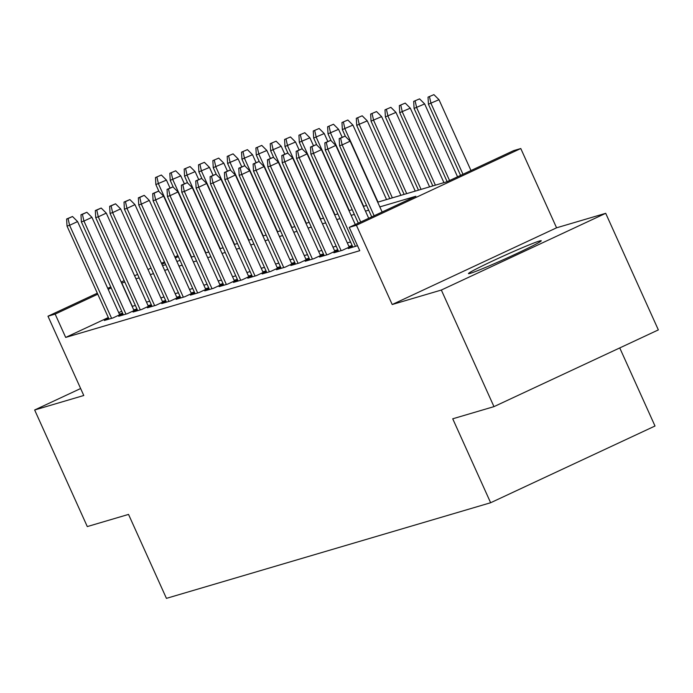 <?xml version="1.0" encoding="UTF-8"?>
<svg xmlns="http://www.w3.org/2000/svg" width="693" height="693" viewBox="0 0 693 693"><rect width="100%" height="100%" fill="white"/><g stroke="black" fill="none" stroke-linecap="round" stroke-linejoin="round"><path stroke-width="1.04" d="M539.526 240.999A39.943 1.672 -24.3 0 0 498.873 258.082A39.943 1.672 -24.3 0 0 468.468 273.614A39.943 1.672 -24.3 0 0 470.218 273.354A39.943 1.672 -24.3 0 0 510.871 256.28A39.943 1.672 -24.3 0 0 541.276 240.74A39.943 1.672 -24.3 0 0 539.526 240.999M377.694 202.183L446.968 181.748L513.608 150.641L520.781 148.527L356.401 225.251L349.229 227.373L415.869 196.266L379.825 206.895M556.574 227.806L392.203 304.53L441.337 290.046L493.97 406.635L658.35 329.903L605.708 213.314L556.574 227.806L520.781 148.527M619.75 347.921L655.006 426.013L490.635 502.737L166.433 598.362L128.534 514.414L87.292 526.576L34.65 409.987L83.784 395.495L47.982 316.216L97.323 293.191M441.337 290.046L605.708 213.314M80.631 388.522L34.65 409.987M352.59 246.517L348.215 248.553L357.51 245.694M338.245 250.745L333.87 252.789L342.481 250.251L352.226 245.703M323.9 254.972L319.525 257.016L328.135 254.478L337.881 249.93M309.554 259.208L305.18 261.252L313.79 258.714L323.536 254.158M295.209 263.435L290.835 265.48L299.445 262.942L309.191 258.394M280.864 267.671L276.49 269.707L285.1 267.169L294.846 262.621M266.519 271.899L262.145 273.943L270.755 271.405L280.5 266.857M252.174 276.135L247.799 278.17L256.41 275.632L266.155 271.084M237.829 280.362L233.454 282.406L242.065 279.868L251.81 275.32M223.484 284.589L219.109 286.633L227.72 284.095L237.465 279.548M209.139 288.825L204.764 290.869L213.375 288.331L223.12 283.775M194.794 293.052L190.419 295.097L199.03 292.559L208.775 288.011M180.449 297.288L176.074 299.324L184.684 296.786L194.43 292.238M166.103 301.516L161.729 303.56L170.339 301.022L180.085 296.474M151.758 305.752L147.384 307.787L155.994 305.249L165.74 300.701M137.413 309.979L133.039 312.023L141.649 309.485L151.395 304.937M123.068 314.206L118.694 316.251L127.304 313.712L137.049 309.165M108.307 317.524L65.688 337.422L359.762 250.684L349.229 227.373M350.537 241.952L347.314 242.905M336.192 246.188L332.969 247.132M321.847 250.416L318.624 251.368M307.501 254.652L304.279 255.596M293.156 258.879L289.934 259.832M278.811 263.115L275.589 264.059M264.466 267.342L261.244 268.295M250.121 271.569L246.899 272.522M235.776 275.805L232.553 276.75M221.431 280.033L218.208 280.986M207.086 284.269L203.863 285.213M192.741 288.496L189.518 289.449M178.396 292.723L175.173 293.676M164.05 296.959L160.828 297.903M149.705 301.186L146.483 302.139M135.36 305.422L132.146 306.393M121.734 311.261L118.728 312.664M108.723 318.442L104.348 320.478L112.959 317.94L122.704 313.392M122.609 313.184L119.387 314.137M136.954 308.957L133.732 309.91M151.299 304.729L148.077 305.674M165.644 300.493L162.422 301.446M179.989 296.266L176.767 297.21M194.335 292.03L191.112 292.983M208.68 287.803L205.457 288.756M223.025 283.576L219.802 284.52M237.37 279.34L234.147 280.293M251.715 275.112L248.492 276.057M266.06 270.876L262.838 271.829M280.405 266.649L277.183 267.593M294.75 262.413L291.528 263.366M309.095 258.186L305.873 259.139M323.44 253.959L320.218 254.903M337.786 249.723L334.563 250.675M352.131 245.495L348.908 246.439M392.203 304.53L356.401 225.251M65.688 337.422L55.154 314.102L47.982 316.216M493.97 406.635L452.728 418.797L490.635 502.737M162.517 265.644L165.731 264.691M176.862 261.408L180.076 260.464M191.207 257.181L194.421 256.228M205.552 252.954L208.766 252.001M219.898 248.718L223.111 247.773M234.243 244.49L237.456 243.538M248.588 240.254L251.802 239.31M262.933 236.027L266.147 235.074M277.278 231.791L280.492 230.847M291.623 227.564L294.837 226.611M305.968 223.337L309.182 222.384M320.313 219.101L323.527 218.156M334.658 214.873L337.872 213.92M349.003 210.637L352.217 209.693M363.349 206.41L366.562 205.457M178.335 256.601L175.32 258.013M164.908 262.872L161.902 264.276M107.736 288.331L110.75 286.919M121.162 282.06L124.177 280.656M134.589 275.797L137.604 274.385M148.016 269.525L151.022 268.122M161.443 263.262L164.449 261.85M174.861 256.99L177.876 255.587M124.827 282.103L121.621 283.082M111.209 287.941L108.195 289.345M97.782 294.204L55.154 314.102M368.693 210.178L365.48 211.122M354.348 214.406L351.134 215.358M340.003 218.642L336.789 219.586M325.658 222.869L322.444 223.822M311.313 227.096L308.099 228.049M296.968 231.332L293.754 232.276M282.623 235.559L279.409 236.512M268.278 239.795L265.064 240.74M253.933 244.023L250.719 244.976M239.587 248.259L236.374 249.203M225.242 252.486L222.029 253.439M210.897 256.713L207.683 257.666M196.552 260.949L193.338 261.893M182.207 265.176L178.993 266.129M167.862 269.412L164.648 270.357M153.517 273.64L150.303 274.593M139.172 277.876L135.958 278.82M132.328 306.315L121.795 282.995M119.69 314.804L77.59 221.569L69.595 225.303L111.608 318.338M68.061 218.581L72.505 216.502L66.632 219.005L68.061 218.581L69.595 225.303L67.013 226.065L109.026 319.101M77.59 221.569L72.505 216.502M66.632 219.005L67.013 226.065M161.356 175.026L155.483 177.529L161.356 175.026L166.441 180.093L155.864 184.589L159.009 191.554M156.913 177.105L158.446 183.827L191.528 257.086M166.441 180.093L170.019 188.002M155.864 184.589L155.483 177.529M134.035 310.568L91.935 217.342L83.94 221.067L125.953 314.111M82.406 214.345L86.85 212.275L80.977 214.769L82.406 214.345L83.94 221.067L81.358 221.829L123.371 314.873M91.935 217.342L86.85 212.275M80.977 214.769L81.358 221.829M148.38 306.341L106.28 213.106L98.285 216.84L140.298 309.884M96.751 210.118L101.195 208.047L95.322 210.542L96.751 210.118L98.285 216.84L95.703 217.602L137.716 310.646M106.28 213.106L101.195 208.047M95.322 210.542L95.703 217.602M162.725 302.105L120.625 208.879L112.63 212.612L154.643 305.648M111.097 205.89L115.54 203.811L109.667 206.306L111.097 205.89L112.63 212.612L110.048 213.375L152.062 306.41M120.625 208.879L115.54 203.811M109.667 206.306L110.048 213.375M177.07 297.877L134.97 204.643L126.975 208.376L168.988 301.42M125.442 201.654L129.886 199.584L124.012 202.079L125.442 201.654L126.975 208.376L124.393 209.139L166.407 302.183M134.97 204.643L129.886 199.584M124.012 202.079L124.393 209.139M175.701 170.799L169.828 173.293L175.701 170.799L180.786 175.866L170.209 180.353L173.354 187.318M171.258 172.869L172.791 179.6L205.873 252.858M180.786 175.866L184.364 183.766M170.209 180.353L169.828 173.293M190.047 166.571L184.173 169.066L190.047 166.571L195.131 171.63L184.555 176.126L187.699 183.091M185.603 168.642L187.136 175.364L220.218 248.622M195.131 171.63L198.709 179.539M184.555 176.126L184.173 169.066M204.392 162.335L198.519 164.83L204.392 162.335L209.477 167.403L198.9 171.899L202.044 178.863M199.948 164.414L201.481 171.136L234.563 244.395M209.477 167.403L213.054 175.303M198.9 171.899L198.519 164.83M218.737 158.108L212.864 160.603L218.737 158.108L223.822 163.167L213.245 167.663L216.389 174.627M214.293 160.178L215.826 166.9L248.908 240.159M223.822 163.167L227.399 171.076M213.245 167.663L212.864 160.603M191.415 293.65L149.316 200.416L141.32 204.149L183.333 297.184M139.787 197.427L144.231 195.348L138.357 197.851L139.787 197.427L141.32 204.149L138.739 204.911L180.752 297.947M149.316 200.416L144.231 195.348M138.357 197.851L138.739 204.911M233.082 153.872L227.209 156.375L233.082 153.872L238.167 158.94L227.59 163.435L230.734 170.4M228.638 155.951L230.171 162.673L263.253 235.932M238.167 158.94L241.744 166.848M227.59 163.435L227.209 156.375M205.76 289.414L163.661 196.18L155.665 199.913L197.678 292.957M154.132 193.191L158.576 191.121L152.703 193.616L154.132 193.191L155.665 199.913L153.084 200.675L195.097 293.719M163.661 196.18L158.576 191.121M152.703 193.616L153.084 200.675M247.427 149.645L241.554 152.139L247.427 149.645L252.512 154.704L241.935 159.199L245.079 166.164M242.983 151.715L244.516 158.437L277.598 231.705M252.512 154.704L256.081 162.612M241.935 159.199L241.554 152.139M220.105 285.187L178.006 191.952L170.01 195.686L212.023 288.73M168.477 188.964L172.921 186.885L167.048 189.388L168.477 188.964L170.01 195.686L167.429 196.448L209.442 289.483M178.006 191.952L172.921 186.885M167.048 189.388L167.429 196.448M261.772 145.417L255.899 147.912L261.772 145.417L266.857 150.476L256.28 154.972L259.425 161.937M257.328 147.488L258.861 154.21L291.944 227.469M266.857 150.476L270.426 158.385M256.28 154.972L255.899 147.912M234.451 280.951L192.351 187.725L184.355 191.459L226.368 284.494M182.822 184.728L187.266 182.657L181.393 185.152L182.822 184.728L184.355 191.459L181.774 192.212L223.787 285.256M192.351 187.725L187.266 182.657M181.393 185.152L181.774 192.212M276.117 141.181L270.244 143.676L276.117 141.181L281.202 146.249L270.625 150.736L273.77 157.709M271.673 143.252L273.207 149.983L306.289 223.241M281.202 146.249L284.771 154.149M270.625 150.736L270.244 143.676M248.796 276.724L206.696 183.489L198.7 187.223L240.714 280.267M197.167 180.501L201.611 178.43L195.738 180.925L197.167 180.501L198.7 187.223L196.119 187.985L238.132 281.029M206.696 183.489L201.611 178.43M195.738 180.925L196.119 187.985M290.462 136.954L284.589 139.449L290.462 136.954L295.547 142.013L284.97 146.509L288.115 153.474M286.018 139.024L287.552 145.747L320.634 219.005M295.547 142.013L299.116 149.922M284.97 146.509L284.589 139.449M263.141 272.488L221.041 179.262L213.046 182.995L255.059 276.031M211.512 176.273L215.956 174.194L210.083 176.689L211.512 176.273L213.046 182.995L210.464 183.758L252.477 276.793M221.041 179.262L215.956 174.194M210.083 176.689L210.464 183.758M304.807 132.718L298.934 135.213L304.807 132.718L309.892 137.786L299.315 142.282L302.46 149.246M300.364 134.797L301.897 141.519L334.979 214.778M309.892 137.786L313.461 145.686M299.315 142.282L298.934 135.213M277.486 268.26L235.386 175.026L227.391 178.759L269.404 271.803M225.857 172.037L230.301 169.967L224.428 172.462L225.857 172.037L227.391 178.759L224.809 179.522L266.822 272.566M235.386 175.026L230.301 169.967M224.428 172.462L224.809 179.522M319.152 128.491L313.279 130.986L319.152 128.491L324.237 133.55L313.66 138.046L316.805 145.01M314.709 130.561L316.242 137.283L349.324 210.542M324.237 133.55L327.806 141.459M313.66 138.046L313.279 130.986M291.831 264.033L249.731 170.799L241.736 174.532L283.749 267.567M240.202 167.81L244.646 165.731L238.773 168.234L240.202 167.81L241.736 174.532L239.154 175.294L281.167 268.33M249.731 170.799L244.646 165.731M238.773 168.234L239.154 175.294M333.498 124.255L327.624 126.758L333.498 124.255L338.582 129.322L328.006 133.818L331.15 140.783M329.054 126.334L330.587 133.056L363.669 206.315M338.582 129.322L342.151 137.231M328.006 133.818L327.624 126.758M347.843 120.028L341.97 122.522L347.843 120.028L352.928 125.095L342.351 129.582L345.495 136.547M343.399 122.098L344.932 128.82L378.014 202.087M352.928 125.095L386.555 199.567M342.351 129.582L341.97 122.522M362.188 115.8L356.315 118.295L362.188 115.8L367.273 120.859L356.696 125.355L389.778 198.614M357.744 117.871L359.277 124.593L392.359 197.851M367.273 120.859L400.9 195.331M356.696 125.355L356.315 118.295M306.176 259.797L264.076 166.571L256.081 170.296L298.094 263.34M254.548 163.574L258.991 161.504L253.118 163.998L254.548 163.574L256.081 170.296L253.499 171.058L295.513 264.102M264.076 166.571L258.991 161.504M253.118 163.998L253.499 171.058M320.521 255.57L278.421 162.335L270.426 166.069L312.439 259.113M268.893 159.347L273.337 157.276L267.463 159.771L268.893 159.347L270.426 166.069L267.844 166.831L309.858 259.866M278.421 162.335L273.337 157.276M267.463 159.771L267.844 166.831M334.866 251.334L292.767 158.108L284.771 161.841L326.784 254.877M283.238 155.111L287.682 153.04L281.808 155.535L283.238 155.111L284.771 161.841L282.19 162.595L324.203 255.639M292.767 158.108L287.682 153.04M281.808 155.535L282.19 162.595M376.533 111.564L370.66 114.059L376.533 111.564L381.618 116.632L371.041 121.128L404.123 194.386M372.089 113.643L373.622 120.365L406.704 193.624M381.618 116.632L415.246 191.103M371.041 121.128L370.66 114.059M349.211 247.106L307.112 153.872L299.116 157.606L341.129 250.649M297.583 150.883L302.027 148.813L296.154 151.308L297.583 150.883L299.116 157.606L296.535 158.368L338.548 251.412M307.112 153.872L302.027 148.813M296.154 151.308L296.535 158.368M390.878 107.337L385.005 109.832L390.878 107.337L395.963 112.396L385.386 116.892L418.468 190.151M386.434 109.407L387.967 116.129L421.049 189.388M395.963 112.396L429.591 186.867M385.386 116.892L385.005 109.832M355.284 224.549L321.457 149.645L313.461 153.378L355.474 246.413M311.928 146.656L316.372 144.577L310.499 147.072L311.928 146.656L313.461 153.378L310.88 154.141L352.893 247.176M321.457 149.645L316.372 144.577M310.499 147.072L310.88 154.141M405.223 103.101L399.35 105.605L405.223 103.101L410.308 108.169L399.731 112.664L432.813 185.923M400.779 105.18L402.312 111.902L435.395 185.161M410.308 108.169L443.936 182.64M399.731 112.664L399.35 105.605M368.702 218.278L335.802 145.409L327.806 149.142L360.706 222.011M326.273 142.42L330.717 140.35L324.844 142.845L326.273 142.42L327.806 149.142L325.225 149.905L358.29 223.137M335.802 145.409L330.717 140.35M324.844 142.845L325.225 149.905M419.568 98.874L413.695 101.369L419.568 98.874L424.653 103.933L414.076 108.429L447.141 181.661M415.124 100.944L416.658 107.666L449.558 180.535M424.653 103.933L457.553 176.802M414.076 108.429L413.695 101.369M382.129 212.015L350.147 141.181L342.151 144.915L374.133 215.748M340.618 138.193L345.062 136.114L339.189 138.617L340.618 138.193L342.151 144.915L339.57 145.677L371.717 216.874M350.147 141.181L345.062 136.114M339.189 138.617L339.57 145.677M433.913 94.638L428.04 97.141L433.913 94.638L438.998 99.705L428.421 104.201L460.568 175.398M429.469 96.717L431.003 103.439L462.985 174.272M438.998 99.705L470.98 170.539M428.421 104.201L428.04 97.141"/></g></svg>
